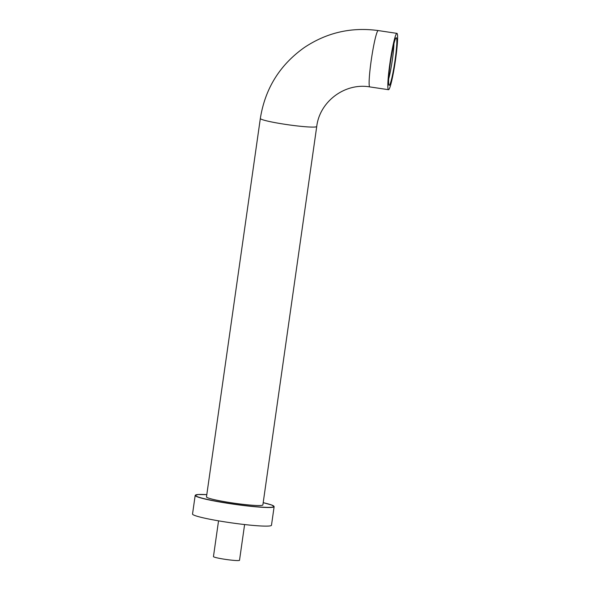 <?xml version="1.0" encoding="UTF-8"?>
<svg xmlns="http://www.w3.org/2000/svg" width="590" height="590" viewBox="0 0 590 590"><rect width="100%" height="100%" fill="white"/><g stroke="black" fill="none" stroke-linecap="round" stroke-linejoin="round"><path stroke-width="0.89" d="M388.67 78.854A21.52 1.91 98.5 0 0 393.921 43.8M396.097 37.812A24.05 2.131 -81.5 0 1 394.813 61.935A24.05 2.131 -81.5 0 1 388.98 85.203A24.05 2.131 -81.5 0 1 390.61 61.227A24.05 2.131 -81.5 0 1 396.082 37.819A24.05 2.131 -81.5 0 1 396.097 37.812M396.716 33.438A28.482 2.522 -81.5 0 1 396.937 33.372A28.482 2.522 -81.5 0 1 395.212 61.913A28.482 2.522 -81.5 0 1 388.5 89.702A28.482 2.522 -81.5 0 1 390.049 62.326A28.482 2.522 -81.5 0 1 396.716 33.438M316.734 126.481L262.875 504.922A28.482 2.331 -171.9 0 1 234.348 503.218A28.482 2.331 -171.9 0 1 206.478 496.891L260.338 118.457C265.087 88.655 279.734 65.025 304.27 47.569C326.749 32.561 351.404 26.897 378.234 30.569A28.482 2.522 -81.5 0 0 378.013 30.636A28.482 2.522 -81.5 0 0 371.346 59.524A28.482 2.522 -81.5 0 0 369.797 86.907C344.995 82.57 319.684 101.436 316.734 126.481A28.482 2.331 -171.9 0 1 288.208 124.778A28.482 2.331 -171.9 0 1 260.338 118.457M228.042 522.364A39.877 3.267 -171.9 0 1 192.532 514.023L195.179 495.416A39.877 3.267 -171.9 0 0 230.69 503.757A39.877 3.267 -171.9 0 0 274.129 506.648L271.481 525.255A39.877 3.267 -171.9 0 1 228.042 522.364M244.607 524.547L239.518 560.286A13.164 1.077 -171.9 0 1 226.339 559.504A13.164 1.077 -171.9 0 1 213.455 556.577L218.543 520.837M195.179 495.416L198.07 494.523L206.795 494.641A39.744 3.26 8.1 0 0 206.648 499.251A39.744 3.26 8.1 0 0 262.048 507.142A39.744 3.26 8.1 0 0 263.192 502.673L271.717 505.025L274.129 506.648M396.937 33.372L378.234 30.569M388.5 89.702L369.797 86.907"/></g></svg>
